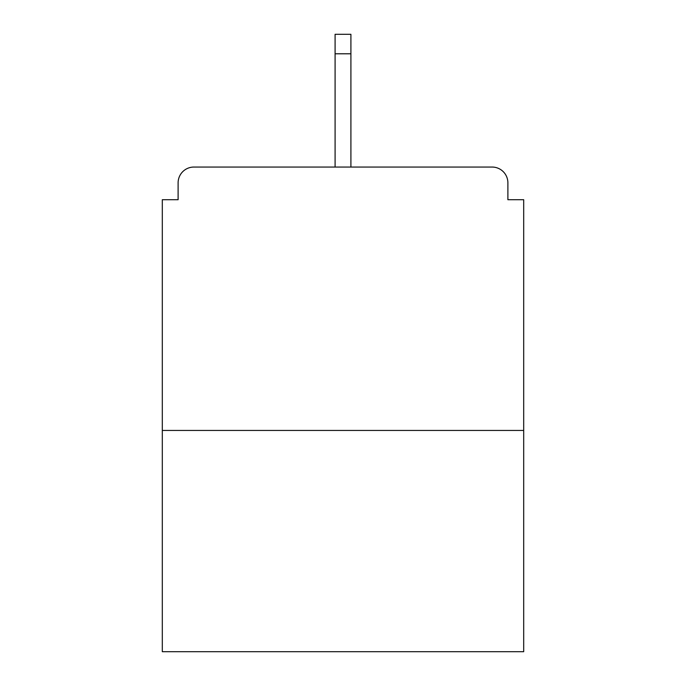 <?xml version="1.0" encoding="UTF-8"?>
<svg xmlns="http://www.w3.org/2000/svg" width="686" height="686" viewBox="0 0 686 686"><rect width="100%" height="100%" fill="white"/><g stroke="black" fill="none" stroke-linecap="round" stroke-linejoin="round"><path stroke-width="1.03" d="M507.889 199.712L507.889 182.853L507.889 199.712L523.692 199.712L523.692 651.7L162.308 651.7L162.308 199.712L178.111 199.712L178.111 182.853L178.111 199.712M523.692 430.448L162.308 430.448M507.889 182.853A15.804 15.804 0 0 0 492.085 167.05L193.915 167.05A15.804 15.804 0 0 0 178.111 182.853M492.085 167.05L425.183 167.05M260.817 167.05L193.915 167.05M350.906 53.791L335.094 53.791L335.094 34.3L350.906 34.3L350.906 167.05M335.094 53.791L335.094 167.05"/></g></svg>
